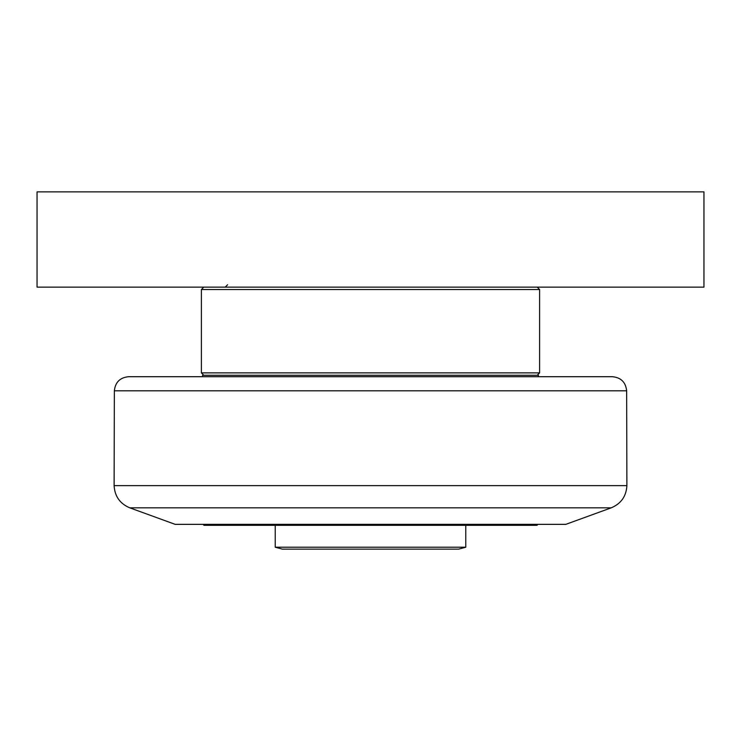 <?xml version="1.0" encoding="UTF-8"?>
<svg xmlns="http://www.w3.org/2000/svg" width="741" height="741" viewBox="0 0 741 741"><rect width="100%" height="100%" fill="white"/><g stroke="black" fill="none" stroke-linecap="round" stroke-linejoin="round"><path stroke-width="1.11" d="M37.05 287.137L703.95 287.137L703.95 191.863L37.05 191.863L37.05 287.137M537.225 375.261L539.605 372.88L201.395 372.88L203.775 375.261M203.775 287.137L201.395 289.518L539.605 289.518L539.605 372.88M611.214 507.835L565.809 524.359L175.191 524.359L129.786 507.835L611.214 507.835C621.06 503.695 626.284 496.285 626.886 485.633L114.114 485.633C114.716 496.285 119.94 503.695 129.786 507.835M626.645 390.803C625.719 382.217 620.949 377.512 612.353 376.697L128.647 376.697C120.051 377.512 115.281 382.217 114.355 390.803L626.645 390.803L626.886 485.633M538.42 376.697L538.42 375.261L202.58 375.261L202.58 376.697M203.062 524.359L204.016 525.313L536.984 525.313L537.938 524.359M275.226 547.219L282.377 549.137L458.623 549.137L465.774 547.219L275.226 547.219L275.226 525.313M227.589 284.757L225.208 287.137M201.395 289.518L201.395 372.88M537.225 287.137L539.605 289.518M114.355 390.803L114.114 485.633M465.774 525.313L465.774 547.219"/></g></svg>
